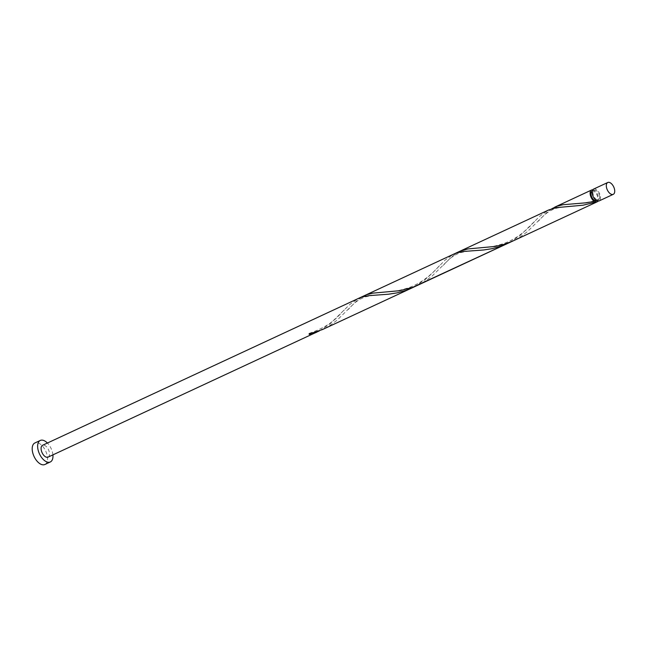 <?xml version="1.0" encoding="UTF-8"?>
<svg xmlns="http://www.w3.org/2000/svg" width="647" height="647" viewBox="0 0 647 647"><rect width="100%" height="100%" fill="white"/><g stroke="black" fill="none" stroke-linecap="round" stroke-linejoin="round"><path stroke-width="0.49" stroke-dasharray="3.23 2.43" d="M593.574 189.094A6.527 3.526 -114.9 0 1 600.456 196.599A6.527 3.526 -114.9 0 1 599.073 200.934M599.632 196.284A5.225 2.823 -114.9 0 1 598.524 199.753A5.225 2.823 -114.9 0 1 593.016 193.752A5.225 2.823 -114.9 0 1 594.124 190.283A5.225 2.823 -114.9 0 1 599.632 196.284M592.126 191.205A5.225 2.823 -114.9 0 1 597.642 197.206A5.225 2.823 -114.9 0 1 596.534 200.683M52.908 454.873A11.872 6.413 65.1 0 0 52.811 454.081A11.872 6.413 65.1 0 0 47.401 443.033M44.869 464.506A11.872 6.413 65.1 0 0 47.377 456.612A11.872 6.413 65.1 0 0 34.857 442.977M592.709 189.854A6.527 3.526 -114.9 0 1 598.467 197.521A6.527 3.526 -114.9 0 1 597.941 201.104M551.802 208.746L546.764 212.588L527.216 231.828L520.01 237.093L512.691 241.096M509.626 242.431L520.423 235.249L540.18 215.888L548.68 209.968M459.637 251.368L451.655 256.81L432.107 276.051L424.901 281.308L417.582 285.319M361.584 297.191L356.554 301.033L337.006 320.273L329.792 325.53L322.481 329.541M319.408 330.868L330.205 323.686L349.962 304.325L358.462 298.413M414.517 286.645L425.314 279.472L431.775 273.705L445.071 260.102L453.571 254.19M48.056 457.13A6.527 3.526 65.1 0 0 49.431 452.795A6.527 3.526 65.1 0 0 42.548 445.29M309.015 334.07A1.302 0.704 -114.9 0 1 309.363 333.294A1.302 0.704 -114.9 0 1 310.245 333.779M598.524 199.753L596.607 200.643M594.124 190.283L592.199 191.172M344.358 309.953C339.489 313.641 334.839 324.479 309.363 333.294M379.813 294.878C376.635 294.757 371.863 295.412 365.515 296.86C355.559 300.443 351.733 306.104 348.062 309.646M439.467 265.739C435.787 269.403 426.074 281.235 409.155 287.559C401.463 290.066 395.002 291.457 389.777 291.716L382.45 292.25M474.922 250.656C471.744 250.535 466.972 251.198 460.615 252.637C450.668 256.228 446.842 261.881 443.171 265.424M534.576 221.517C530.896 225.18 521.183 237.012 504.264 243.337C496.572 245.852 490.111 247.235 484.886 247.494L477.559 248.027M570.031 206.433C566.853 206.312 562.081 206.975 555.724 208.415C545.777 212.006 541.951 217.659 538.28 221.201M594.69 200.635C588.835 202.543 578.491 203.554 572.668 203.805"/><path stroke-width="0.97" d="M606.385 186.837A6.527 3.526 65.1 0 0 613.267 194.335A6.527 3.526 65.1 0 0 614.65 190A6.527 3.526 65.1 0 0 607.768 182.494A6.527 3.526 65.1 0 0 606.385 186.837M613.267 194.335L599.073 200.934A6.527 3.526 -114.9 0 1 592.191 193.437A6.527 3.526 -114.9 0 1 593.574 189.094L607.768 182.494M596.607 200.643L596.534 200.683A5.225 2.823 -114.9 0 1 595.014 200.659A5.225 2.823 -114.9 0 1 591.026 194.682A5.225 2.823 -114.9 0 1 592.126 191.205L592.199 191.172M47.401 443.033A11.872 6.413 65.1 0 0 40.292 440.445A11.872 6.413 65.1 0 0 37.785 448.339A11.872 6.413 65.1 0 0 50.304 461.974A11.872 6.413 65.1 0 0 52.908 454.873M40.292 440.445L34.857 442.977A11.872 6.413 65.1 0 0 32.35 450.862A11.872 6.413 65.1 0 0 44.869 464.506L50.304 461.974M597.941 201.104A6.527 3.526 -114.9 0 1 597.084 201.864A6.527 3.526 -114.9 0 1 595.984 202.034L595.014 200.659L594.342 201.411A6.527 3.526 -114.9 0 1 590.201 194.367A6.527 3.526 -114.9 0 1 591.576 190.024A6.527 3.526 -114.9 0 1 592.709 189.854M594.342 201.411L585.713 202.843L563.044 204.711L557.059 206.199L551.802 208.746M597.084 201.864L512.052 241.396L503.568 244.517L494.898 246.467L467.935 248.925L459.637 251.368L548.68 209.968L556.299 207.647L583.012 205.212L595.984 202.034M512.691 241.096L412.746 287.325L399.789 290.681L372.826 293.148L366.841 294.644L361.584 297.191M509.626 242.431L500.875 246.256L492.238 248.65L483.632 249.985L464.441 251.392L458.141 252.54L453.571 254.19L358.462 298.413L363.04 296.755L369.332 295.614L388.523 294.207L397.129 292.865L405.766 290.479L414.517 286.645M358.462 298.413L42.548 445.29A6.527 3.526 65.1 0 0 41.165 449.633A6.527 3.526 65.1 0 0 48.056 457.13L319.408 330.868M310.245 333.779A1.302 0.704 -114.9 0 1 310.657 334.693L316.415 332.356M310.657 334.693A6.527 3.526 -114.9 0 1 309.015 334.07L322.481 329.541L506.633 243.919M591.576 190.024L554.746 207.153M459.637 251.368L364.528 295.59"/></g></svg>
